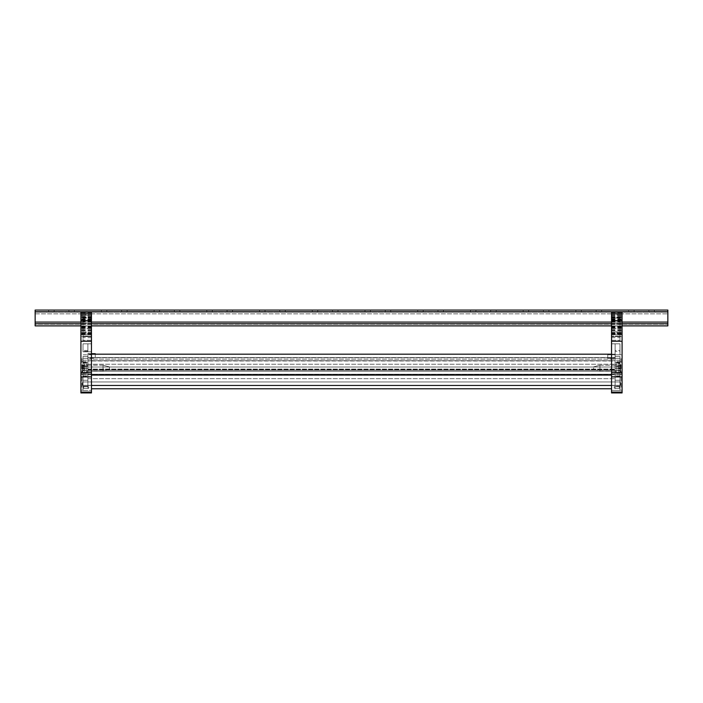 <?xml version="1.0" encoding="UTF-8"?>
<svg xmlns="http://www.w3.org/2000/svg" width="703" height="703" viewBox="0 0 703 703"><rect width="100%" height="100%" fill="white"/><g stroke="black" fill="none" stroke-linecap="round" stroke-linejoin="round"><path stroke-width="0.53" stroke-dasharray="3.52 2.64" d="M615.125 350.498L615.125 388.293L615.125 381.966L83.024 381.966L83.024 386.606L83.024 381.966L87.875 381.966L87.875 386.606L87.875 354.189L87.875 388.759L87.875 354.189L615.125 354.189L615.125 388.759L615.125 354.189L87.875 354.189L87.875 357.493L615.125 357.493L615.125 367.028L615.125 357.493L87.875 357.493L87.875 354.189L615.125 354.189L87.875 354.189L87.875 357.678L615.125 357.678L87.875 357.678L87.875 354.189L615.125 354.189L87.875 354.189L87.875 357.493L615.125 357.493L87.875 357.493L87.875 360.709L615.125 360.709L87.875 360.709L87.875 367.028L615.125 367.028L87.875 367.028L87.875 357.493L615.125 357.493L87.875 357.493L87.875 369.057L615.125 369.057L87.875 369.057L87.875 370.156L615.125 370.156L87.875 370.156L87.875 371.254L615.125 371.254L615.125 364.242L615.125 371.254L615.125 364.242L615.125 371.254L87.875 371.254L87.875 374.224L615.125 374.224L87.875 374.224L87.875 378.671L615.125 378.671L87.875 378.671L87.875 381.966L615.125 381.966L615.125 388.293L615.125 354.76L619.976 354.76L619.976 351.342L615.125 351.342L615.125 350.498L619.976 350.498L619.976 354.76L619.976 343.811L619.976 351.342M91.46 375.094L611.54 375.094M87.875 374.725L615.125 374.725L87.875 374.725M611.54 385.455L87.875 385.455L615.125 385.455L615.125 388.759L615.125 385.455L91.46 385.455M91.46 388.759L611.54 388.759M87.875 357.493L615.125 357.493L87.875 357.493L615.125 357.493L87.875 357.493L615.125 357.493L87.875 357.493L87.875 367.028L615.125 367.028L87.875 367.028L87.875 357.493M615.125 360.973L615.125 359.136L615.125 360.973L87.875 360.973L615.125 360.973M87.875 369.057L615.125 369.057L87.875 369.057M87.875 370.156L615.125 370.156L87.875 370.156M87.875 371.254L615.125 371.254L87.875 371.254L87.875 364.242L87.875 371.254L87.875 364.242L87.875 371.254L615.125 371.254L87.875 371.254M87.875 374.224L615.125 374.224L87.875 374.224M87.875 378.671L615.125 378.671L87.875 378.671M611.54 354.189L91.46 354.189M87.875 364.242L615.125 364.242L87.875 364.242M87.875 369.602L615.125 369.602L87.875 369.602M619.976 350.498L619.976 343.811L615.125 343.811L619.976 343.811L615.125 343.811L619.976 343.811L615.125 343.811L619.976 343.811L615.125 343.811L615.125 354.76L615.125 343.811L615.125 354.76L615.125 343.811L615.125 354.76L615.125 343.811L615.125 354.76L615.125 343.811L619.976 343.811L611.54 343.811L611.54 373.047L611.54 315.761L611.54 334.742L611.54 325.884L611.54 331.79L622.085 331.79L622.085 312.176L622.085 334.742L622.085 325.884L622.085 331.79L611.54 331.79L611.54 334.742L622.085 334.742L611.54 334.742L611.54 333.688L611.54 336.113L611.54 333.688L619.976 333.688L619.976 336.113L619.976 333.688L611.54 333.688L611.54 312.176L611.54 334.742L611.54 312.176L622.085 312.176L622.085 372.687L611.54 372.687L611.54 376.905L622.085 376.905L622.085 372.687M622.085 368.152L622.085 361.72L622.085 368.152M616.812 368.152L616.812 361.72L616.812 368.152M611.54 376.905L611.54 392.933L611.54 390.402L619.976 390.402L611.54 390.402L611.54 376.632L619.976 376.632L619.976 390.402L619.976 376.632L611.54 376.632L611.54 373.047L615.125 373.047L615.125 368.152L619.976 368.152L619.976 388.293L619.976 368.152L615.125 368.152L615.125 364.672L615.125 373.047L615.125 368.152L615.125 373.047L611.54 373.047L611.54 392.933L622.085 392.933L622.085 376.905M611.54 372.687L611.54 354.76L619.976 354.76L619.976 343.811L611.54 343.811L611.54 354.76L615.125 354.76L615.125 366.571L615.125 354.76L607.744 354.76L607.744 358.345L619.976 358.345L615.125 358.345L615.125 366.571L615.125 358.345L619.976 358.345L619.976 366.571L619.976 356.447L619.976 366.571L619.976 358.345L607.744 358.345L607.744 354.76L615.125 354.76L615.125 351.342M615.125 354.76L619.976 354.76L615.125 354.76M611.54 334.523L619.976 334.523L619.976 341.28L622.085 341.28L611.54 341.28L619.976 341.28L611.54 341.28L619.976 341.28L619.976 336.64L611.54 336.64L611.54 314.496L611.54 341.28L611.54 318.081L611.54 341.28L611.54 336.64L619.976 336.64L619.976 336.113L622.085 336.113L622.085 336.64L622.085 314.496L622.085 336.113M619.976 336.113L611.54 336.113L619.976 336.113L619.976 318.081L611.54 318.081L619.976 318.081L619.976 334.523M611.54 328.415L619.976 328.415L611.54 328.415M619.976 386.184L614.281 386.184L614.281 388.293L614.281 386.184L619.976 386.184M619.976 386.606L619.976 381.966L619.976 386.606L619.343 386.606L619.343 388.293L614.281 388.293L619.343 388.293L619.343 386.606L615.125 386.606L619.343 386.606L619.343 388.293L615.125 388.293L619.976 388.293L615.125 388.293L619.343 388.293L619.343 386.606L615.125 386.606L619.976 386.606M615.125 368.258L615.125 370.367L615.125 368.258L619.976 368.258L619.976 370.367L615.125 370.367L615.125 373.108L615.125 370.367L619.976 370.367L619.976 368.258L615.125 368.258M619.976 390.191L622.085 390.191L622.085 392.933L622.085 390.191L619.976 390.191M611.54 354.76L622.085 354.76M611.54 392.933L622.085 392.933L611.54 392.933M622.085 388.082L622.085 358.556L622.085 388.082L621.03 388.082L621.03 358.556L622.085 358.556L621.03 358.556L621.03 388.082L622.085 388.082M622.085 320.612L622.085 315.339L622.085 320.612L611.54 320.612M619.976 362.291L615.125 362.291L619.976 362.291L619.976 360.244L619.976 362.897L615.125 362.897L619.976 362.897L619.976 356.447L615.125 356.447L619.976 356.447L615.125 356.447L619.976 356.447L615.125 356.447L619.976 356.447L619.976 366.571L615.125 366.571L619.976 366.571L615.125 366.571L619.976 366.571L615.125 366.571L619.976 366.571L619.976 356.447L615.125 356.447L619.976 356.447L615.125 356.447L619.976 356.447L619.976 362.291M619.976 373.416L615.125 373.416L619.976 373.416M619.976 380.279L615.125 380.279L619.976 380.279L615.125 380.279L619.976 380.279L619.976 374.796L615.125 374.796L619.976 374.796L619.976 380.279L615.125 380.279L619.976 380.279L615.125 380.279L619.976 380.279L619.976 374.796L619.976 380.279L619.976 374.796L615.125 374.796L619.976 374.796L615.125 374.796L619.976 374.796L619.976 380.279L615.125 380.279L619.976 380.279L619.976 374.796L615.125 374.796L619.976 374.796L619.976 380.279L615.125 380.279L619.976 380.279M619.976 381.966L615.125 381.966L619.976 381.966M619.976 390.402L611.54 390.402L619.976 390.402M619.976 365.938L615.125 365.938L619.976 365.938L619.976 356.447L619.976 365.938M619.976 373.108L619.976 370.367L619.976 373.108L615.125 373.108L619.976 373.108M619.976 366.571L615.125 366.571L619.976 366.571M619.976 356.447L615.125 356.447L619.976 356.447M611.54 315.339L622.085 315.339L611.54 315.339M611.54 323.565L622.085 323.565L611.54 323.565M611.54 326.095L622.085 326.095L611.54 326.095M611.54 328.204L622.085 328.204M611.54 330.313L622.085 330.313M611.54 333.055L622.085 333.055L611.54 333.055M611.54 334.742L622.085 334.742L611.54 334.742M611.54 317.027L622.085 317.027L611.54 317.027M611.54 320.823L622.085 320.823L611.54 320.823M611.54 323.354L622.085 323.354L611.54 323.354M611.54 332.633L622.085 332.633L611.54 332.633M611.54 312.176L622.085 312.176L611.54 312.176M611.54 318.714L622.085 318.714M611.54 327.15L622.085 327.15M611.54 315.814L622.085 315.814M611.54 341.28L622.085 341.28M611.54 314.496L622.085 314.496L611.54 314.496M611.54 336.64L622.085 336.64L611.54 336.64M91.46 376.905L91.46 315.761L91.46 322.088L80.915 322.088L91.46 322.088L91.46 328.204L91.46 312.176L80.915 312.176L80.915 334.742L80.915 325.884L80.915 334.742L91.46 334.742L91.46 312.176L91.46 336.113L91.46 333.688L91.46 334.742L80.915 334.742L80.915 392.933L80.915 390.191L80.915 392.933L91.46 392.933L91.46 376.905L80.915 376.905M80.915 368.152L80.915 361.72L80.915 368.152M86.188 368.152L86.188 361.72L86.188 368.152M91.46 354.76L91.46 373.047L87.875 373.047L87.875 368.152L83.024 368.152L83.024 388.293L83.024 368.152L87.875 368.152L87.875 364.672L87.875 371.632L87.875 353.697L87.875 366.571L87.875 353.706L91.46 353.697L87.875 353.688L87.875 376.061L87.875 368.152L87.875 373.047L91.46 373.047L91.46 353.688L87.875 353.697L91.46 353.697L91.46 354.76L80.915 354.76M87.875 380.279L87.875 388.293L87.875 380.279L83.024 380.279L87.875 380.279L83.024 380.279L87.875 380.279L83.024 380.279L83.024 374.796L87.875 374.796L83.024 374.796L83.024 380.279L87.875 380.279L83.024 380.279L83.024 374.796L83.024 380.279L87.875 380.279L83.024 380.279L83.024 374.796L87.875 374.796L83.024 374.796L87.875 374.796L83.024 374.796L83.024 380.279L87.875 380.279L83.024 380.279L83.024 374.796L87.875 374.796L83.024 374.796L83.024 380.279L87.875 380.279M87.875 368.258L87.875 370.367L87.875 368.258L83.024 368.258L83.024 370.367L87.875 370.367L87.875 373.108L87.875 370.367L83.024 370.367L83.024 368.258L87.875 368.258M95.257 354.189L95.257 358.345L83.024 358.345L83.024 366.571L83.024 356.447L83.024 366.571L83.024 358.345L87.875 358.345L87.875 366.571L87.875 358.345L83.024 358.345L95.257 358.345L95.257 353.697L91.46 353.697M87.875 386.606L87.875 388.293L87.875 386.606L83.657 386.606L83.657 388.293L88.719 388.293L88.719 386.184L88.719 388.293L83.657 388.293L83.657 386.606L83.024 386.606L83.657 386.606L83.657 388.293L87.875 388.293L83.024 388.293L87.875 388.293L83.657 388.293L83.657 386.606L87.875 386.606L83.024 386.606L87.875 386.606M87.875 350.498L87.875 351.79L83.024 351.79L83.024 343.811L83.024 351.808L87.875 351.808L87.875 343.811L83.024 343.811L83.024 351.808L83.024 343.811L83.024 351.799L87.875 351.808L83.024 351.808L83.024 343.811L83.024 351.799L87.875 351.799L87.875 343.811L87.875 351.808L83.024 351.808L83.024 343.811L83.024 351.79L87.875 351.799L87.875 343.811L83.024 343.811L87.875 343.811L87.875 351.808L83.024 351.799L83.024 343.811L87.875 343.811L83.024 343.811L87.875 343.811L87.875 351.799L87.875 343.811L83.024 343.811L87.875 343.811L87.875 351.799L83.024 351.799L87.875 351.79L87.875 350.498L83.024 350.498M83.024 351.79L83.024 351.342L83.024 351.808L91.46 351.808L91.46 343.811L83.024 343.811L91.46 343.811L91.46 351.79L83.024 351.79M87.875 351.342L83.024 351.342M83.024 362.291L87.875 362.291L83.024 362.291L83.024 360.244L83.024 362.291M83.024 356.447L87.875 356.447L83.024 356.447L83.024 362.897L83.024 360.244L83.024 362.897L87.875 362.897L83.024 362.897L83.024 356.447L87.875 356.447L83.024 356.447L87.875 356.447L83.024 356.447L87.875 356.447L83.024 356.447L83.024 366.571L87.875 366.571L83.024 366.571L87.875 366.571L83.024 366.571L87.875 366.571L83.024 366.571L83.024 356.447L87.875 356.447L83.024 356.447L83.024 366.571L83.024 365.938L87.875 365.938L83.024 365.938L83.024 356.447L87.875 356.447L83.024 356.447M91.46 319.461L91.46 318.081L83.024 318.081L83.024 341.28L83.024 318.081L91.46 318.081L91.46 341.28L80.915 341.28L80.915 314.496L80.915 341.28L91.46 341.28L91.46 319.461L83.024 319.461M91.46 328.415L83.024 328.415L91.46 328.415M91.46 334.523L83.024 334.523M91.46 341.28L83.024 341.28L83.024 336.113L83.024 341.28L91.46 341.28L91.46 314.496L91.46 336.64L83.024 336.64L91.46 336.64L91.46 341.28L80.915 341.28M83.024 336.113L91.46 336.113L91.46 336.64L91.46 336.113L83.024 336.113L83.024 333.688L83.024 336.113L80.915 336.113M91.46 333.688L83.024 333.688L91.46 333.688M91.46 392.933L91.46 390.402L83.024 390.402L91.46 390.402L91.46 373.047L91.46 376.632L83.024 376.632L83.024 390.402L83.024 376.632L91.46 376.632L91.46 392.933L80.915 392.933M83.024 386.184L88.719 386.184L83.024 386.184M83.024 390.191L80.915 390.191L83.024 390.191M91.46 372.687L80.915 372.687M80.915 388.082L80.915 358.556L80.915 388.082L81.97 388.082L81.97 358.556L80.915 358.556L81.97 358.556L81.97 388.082L80.915 388.082M83.024 373.416L87.875 373.416L83.024 373.416M83.024 390.402L91.46 390.402L83.024 390.402M83.024 373.108L83.024 370.367L83.024 373.108L87.875 373.108L83.024 373.108M83.024 366.571L87.875 366.571L83.024 366.571M91.46 315.339L91.46 320.612L91.46 315.339L80.915 315.339L91.46 315.339M91.46 320.612L80.915 320.612M91.46 315.814L80.915 315.814M91.46 323.565L80.915 323.565L91.46 323.565M91.46 326.095L80.915 326.095L91.46 326.095M91.46 334.742L80.915 334.742L91.46 334.742M91.46 327.15L80.915 327.15M91.46 318.714L80.915 318.714M91.46 312.176L80.915 312.176L91.46 312.176M91.46 320.823L80.915 320.823L91.46 320.823M91.46 323.354L80.915 323.354L91.46 323.354M91.46 332.633L80.915 332.633L91.46 332.633M91.46 317.027L80.915 317.027L91.46 317.027M91.46 328.204L80.915 328.204M91.46 331.79L80.915 331.79L91.46 331.79M91.46 333.055L80.915 333.055L91.46 333.055M91.46 330.313L80.915 330.313M91.46 314.496L80.915 314.496L91.46 314.496M91.46 336.64L80.915 336.64L91.46 336.64M82.603 385.341L82.603 381.966L82.603 385.341L620.398 385.341L620.398 381.966L82.603 381.966L620.398 381.966L620.398 385.341L82.603 385.341M106.856 310.067L101.373 310.067L101.373 312.176L106.856 312.176L74.377 312.176L101.373 312.176L101.373 310.067L106.856 310.067L106.856 312.176M159.581 310.067L154.098 310.067L154.098 312.176L159.581 312.176L127.102 312.176L154.098 312.176L154.098 310.067L159.581 310.067L159.581 312.176M212.306 310.067L206.823 310.067L206.823 312.176L212.306 312.176L179.827 312.176L206.823 312.176L206.823 310.067L212.306 310.067L212.306 312.176M528.656 310.067L523.173 310.067L523.173 312.176L528.656 312.176L496.177 312.176L523.173 312.176L523.173 310.067L528.656 310.067L528.656 312.176M475.931 310.067L470.448 310.067L470.448 312.176L475.931 312.176L443.452 312.176L470.448 312.176L470.448 310.067L475.931 310.067L475.931 312.176M423.206 310.067L417.723 310.067L417.723 312.176L423.206 312.176L390.727 312.176L417.723 312.176L417.723 310.067L423.206 310.067L423.206 312.176M370.481 310.067L364.998 310.067L364.998 312.176L370.481 312.176L338.002 312.176L364.998 312.176L364.998 310.067L370.481 310.067L370.481 312.176M581.381 310.067L575.898 310.067L575.898 312.176L581.381 312.176L548.902 312.176L575.898 312.176L575.898 310.067L581.381 310.067L581.381 312.176M265.031 310.067L259.548 310.067L259.548 312.176L265.031 312.176L232.552 312.176L259.548 312.176L259.548 310.067L265.031 310.067L265.031 312.176M634.106 310.067L628.623 310.067L628.623 312.176L634.106 312.176L601.627 312.176L628.623 312.176L628.623 310.067L634.106 310.067L634.106 312.176M317.756 310.067L312.273 310.067L312.273 312.176L317.756 312.176L285.277 312.176L312.273 312.176L312.273 310.067L317.756 310.067L317.756 312.176M54.131 310.067L48.648 310.067L48.648 312.176L54.131 312.176L35.15 312.176L667.85 312.176L648.869 312.176L667.85 312.176L667.85 325.884L667.85 310.067L654.352 310.067L667.85 310.067L667.85 312.176L35.15 312.176L48.648 312.176L48.648 310.067L54.131 310.067L54.131 312.176M312.273 310.067L285.277 310.067L312.273 310.067M285.277 310.067L279.794 310.067L285.277 310.067L285.277 312.176L279.794 312.176L285.277 312.176L285.277 310.067M628.623 310.067L601.627 310.067L628.623 310.067M601.627 310.067L596.144 310.067L601.627 310.067L601.627 312.176L596.144 312.176L601.627 312.176L601.627 310.067M259.548 310.067L232.552 310.067L259.548 310.067M232.552 310.067L227.069 310.067L232.552 310.067L232.552 312.176L227.069 312.176L232.552 312.176L232.552 310.067M575.898 310.067L548.902 310.067L575.898 310.067M548.902 310.067L543.419 310.067L548.902 310.067L548.902 312.176L543.419 312.176L548.902 312.176L548.902 310.067M364.998 310.067L338.002 310.067L364.998 310.067M338.002 310.067L332.519 310.067L338.002 310.067L338.002 312.176L332.519 312.176L338.002 312.176L338.002 310.067M417.723 310.067L390.727 310.067L417.723 310.067M390.727 310.067L385.244 310.067L390.727 310.067L390.727 312.176L385.244 312.176L390.727 312.176L390.727 310.067M470.448 310.067L443.452 310.067L470.448 310.067M443.452 310.067L437.969 310.067L443.452 310.067L443.452 312.176L437.969 312.176L443.452 312.176L443.452 310.067M523.173 310.067L496.177 310.067L523.173 310.067M496.177 310.067L490.694 310.067L496.177 310.067L496.177 312.176L490.694 312.176L496.177 312.176L496.177 310.067M206.823 310.067L179.827 310.067L206.823 310.067M179.827 310.067L174.344 310.067L179.827 310.067L179.827 312.176L174.344 312.176L179.827 312.176L179.827 310.067M154.098 310.067L127.102 310.067L154.098 310.067M127.102 310.067L121.619 310.067L127.102 310.067L127.102 312.176L121.619 312.176L127.102 312.176L127.102 310.067M101.373 310.067L74.377 310.067L101.373 310.067M74.377 310.067L68.894 310.067L74.377 310.067L74.377 312.176L68.894 312.176L74.377 312.176L74.377 310.067M48.648 310.067L35.15 310.067L48.648 310.067M654.352 310.067L648.869 310.067L654.352 310.067L654.352 312.176L654.352 310.067M35.15 310.067L667.85 310.067L667.85 325.884L35.15 325.884L35.15 310.067M35.15 324.197L35.15 313.863L35.15 324.197L667.85 324.197L35.15 324.197M35.15 312.176L35.15 313.863L35.15 312.176M80.915 325.884L91.46 325.884L80.915 325.884M611.54 325.884L622.085 325.884L611.54 325.884M80.915 323.775L91.46 323.775M611.54 323.775L622.085 323.775M35.15 323.775L667.85 323.775M35.15 325.884L667.85 325.884L35.15 325.884M593.613 368.152L593.613 369.418L593.613 368.152M599.94 368.152L599.94 371.105L599.94 368.152M620.503 367.098L620.503 371.122L620.503 365.191L620.503 367.098L620.503 365.191L620.503 367.098L618.675 368.152L620.503 369.216L618.675 368.152L620.503 367.098M620.459 364.708L618.394 365.991L620.459 364.708L618.394 362.994L620.459 364.708M618.394 373.319L618.394 370.323L620.459 371.606L618.394 370.323L618.394 373.319L620.459 371.606L618.394 373.319L618.394 362.88L618.394 373.319M620.503 371.122L620.459 371.606L620.503 371.122M593.613 367.959L593.613 369.418L593.613 367.959M599.94 368.627L599.94 365.2L599.94 368.627M620.503 367.59L620.503 371.263L620.503 369.673L618.675 368.495L620.503 367.59L620.503 365.402L620.503 367.59M618.394 370.463L618.394 363.223L618.394 370.463L620.459 371.729L618.394 373.425L618.394 365.85L620.459 364.585L618.394 362.88L620.503 365.402M616.812 367.687L616.812 371.105L616.812 367.687M616.812 368.996L616.812 362.88L616.812 368.996M620.503 368.724L620.503 365.05L620.503 366.641L618.675 367.818L620.503 368.724M618.394 365.85L618.394 373.091L620.459 371.395L618.394 370.13M620.459 364.919L618.394 366.184M620.503 371.263L620.459 371.729M620.459 371.395L620.503 370.912M620.503 365.05L620.459 364.585M109.387 366.975L109.387 369.418L109.387 366.975M103.06 370.929L103.06 365.2L103.06 370.929M84.325 369.989L82.497 370.226L82.497 371.281L84.606 369.725L84.606 373.425L84.606 366.483L84.606 370.156L82.541 370.797L84.606 371.65L84.606 366.158L82.541 365.516L84.606 364.664L84.606 366.483L82.497 367.625L82.497 371.316L84.606 369.866L84.606 373.425L84.606 367.379L84.606 369.892L82.541 370.332L84.606 370.912L84.606 366.448L82.541 365.982L84.606 365.402L84.606 367.379L82.497 368.179L82.497 371.333L82.497 370.173L84.606 369.681L82.497 370.446M86.188 365.384L86.188 371.105L86.188 365.384M86.188 373.108L86.188 362.88L86.188 373.108M82.541 365.982L82.497 365.033L82.497 365.718L82.497 365.05L84.325 366.325L82.497 366.087L82.497 368.68L82.497 364.98L82.497 366.14L84.606 366.632L82.497 365.868M84.325 370.147L82.497 370.613L82.497 368.179M82.497 365.033L84.606 366.448L84.606 362.88L84.606 368.934L82.541 368.346L84.606 367.906M82.541 367.968L84.606 368.407M84.325 366.166L82.497 365.701M82.497 371.333L82.497 371.316C83.393 373.267 84.096 373.97 84.606 373.425C83.921 373.811 83.218 373.108 82.497 371.316M82.497 367.625L82.541 370.332M109.387 367.071L109.387 369.418L109.387 367.071M103.06 370.709L103.06 365.2L103.06 370.709M86.188 365.604L86.188 371.105L86.188 365.604M86.188 372.722L86.188 362.88L86.188 372.722M84.325 366.325L84.606 362.88L84.606 369.831L82.541 368.97L84.606 368.328M82.541 370.797L82.497 371.263M82.541 367.344L84.606 367.985M87.875 359.136L615.125 359.136L87.875 359.136M611.54 333.143L622.085 333.143M611.54 319.32L622.085 319.32M611.54 327.8L622.085 327.8M611.54 337.695L619.976 337.695M611.54 340.226L619.976 340.226L611.54 340.226M611.54 319.461L619.976 319.461M611.54 327.361L619.976 327.361M611.54 321.166L619.976 321.166M611.54 320.252L619.976 320.252M611.54 392.081L622.085 392.081M611.54 314.03L622.085 314.03M611.54 322.299L622.085 322.299M611.54 326.623L622.085 326.623M611.54 322.088L622.085 322.088L611.54 322.088M611.54 317.457L622.085 317.457L611.54 317.448M611.54 317.747L622.085 317.747M611.54 319.988L622.085 319.988M611.54 324.443L622.085 324.443M611.54 331.798L622.085 331.798M611.54 333.802L622.085 333.802M611.54 312.782L622.085 312.782M611.54 313.758L622.085 313.758M611.54 318.89L622.085 318.89M611.54 319.777L622.085 319.777M611.54 333.96L622.085 333.96M611.54 334.127L622.085 334.127M611.54 321.649L622.085 321.649M611.54 319.83L622.085 319.83M611.54 316.605L622.085 316.605M611.54 333.477L622.085 333.477M611.54 334.364L622.085 334.364M611.54 329.795L622.085 329.795M611.54 326.394L622.085 326.394M611.54 327.29L622.085 327.29M611.54 333.407L622.085 333.407M91.46 319.988L80.915 319.988M91.46 331.798L80.915 331.798M91.46 318.89L80.915 318.89M91.46 320.252L83.024 320.252M91.46 321.166L83.024 321.166M91.46 327.361L83.024 327.361M91.46 340.226L83.024 340.226L91.46 340.226M91.46 337.695L83.024 337.695M91.46 392.081L80.915 392.081M91.46 317.448L80.915 317.448L91.46 317.457M91.46 319.83L80.915 319.83M91.46 321.649L80.915 321.649M91.46 334.127L80.915 334.127M91.46 333.96L80.915 333.96M91.46 319.777L80.915 319.777M91.46 313.758L80.915 313.758M91.46 312.782L80.915 312.782M91.46 319.32L80.915 319.32M91.46 327.8L80.915 327.8M91.46 333.802L80.915 333.802M91.46 324.443L80.915 324.443M91.46 317.747L80.915 317.747M91.46 326.623L80.915 326.623M91.46 322.299L80.915 322.299M91.46 314.03L80.915 314.03M91.46 316.605L80.915 316.605M91.46 333.477L80.915 333.477M91.46 329.795L80.915 329.795M91.46 326.394L80.915 326.394M91.46 333.143L80.915 333.143M91.46 334.364L80.915 334.364M91.46 333.407L80.915 333.407M91.46 327.29L80.915 327.29M35.15 313.863L667.85 313.863L35.15 313.863M35.15 311.754L667.85 311.754M35.15 322.088L667.85 322.088M611.54 327.572L622.085 327.572M616.812 361.72L622.085 361.72L616.812 361.72M615.125 364.672L616.812 364.672L615.125 364.672M615.125 371.632L616.812 371.632L615.125 371.632M619.976 360.244L615.125 360.244L619.976 360.244M619.976 376.061L615.125 376.061L619.976 376.061M616.812 374.585L622.085 374.585L616.812 374.585M611.54 328.538L622.085 328.538M611.54 315.761L622.085 315.761M611.54 329.681L622.085 329.681M611.54 330.647L622.085 330.647M86.188 361.72L80.915 361.72L86.188 361.72M87.875 364.672L86.188 364.672L87.875 364.672M87.875 371.632L86.188 371.632L87.875 371.632M83.024 360.244L87.875 360.244L83.024 360.244M83.024 376.061L87.875 376.061L83.024 376.061M86.188 374.585L80.915 374.585L86.188 374.585M91.46 315.761L80.915 315.761M91.46 328.538L80.915 328.538M91.46 327.572L80.915 327.572M91.46 330.647L80.915 330.647M91.46 329.681L80.915 329.681M648.869 310.067L648.869 312.176M279.794 310.067L279.794 312.176M596.144 310.067L596.144 312.176M227.069 310.067L227.069 312.176M543.419 310.067L543.419 312.176M332.519 310.067L332.519 312.176M385.244 310.067L385.244 312.176M437.969 310.067L437.969 312.176M490.694 310.067L490.694 312.176M174.344 310.067L174.344 312.176M121.619 310.067L121.619 312.176M68.894 310.067L68.894 312.176M593.613 369.418L599.94 371.105L616.812 371.105L599.94 371.105L593.613 369.418M616.812 373.425L618.394 373.425L616.812 373.425M616.812 362.88L618.394 362.88L616.812 362.88M599.94 365.2L616.812 365.2L599.94 365.2L593.613 366.896L599.94 365.2M109.387 369.418L103.06 371.105L86.188 371.105L103.06 371.105L109.387 369.418M86.188 373.425L84.606 373.425L86.188 373.425M86.188 362.88L84.606 362.88C84.096 362.344 83.393 363.047 82.497 364.989C83.376 363.056 84.079 362.353 84.606 362.88L86.188 362.88M103.06 365.2L86.188 365.2L103.06 365.2L109.387 366.896L103.06 365.2"/><path stroke-width="1.05" d="M91.46 388.759L611.54 388.759M91.46 385.455L611.54 385.455M91.46 375.094L611.54 375.094M91.46 354.189L611.54 354.189M622.085 392.081L622.085 392.933L611.54 392.933L611.54 376.905L622.085 376.905L622.085 392.081L611.54 392.081M611.54 376.905L611.54 372.687L622.085 372.687L622.085 376.905M611.54 372.687L611.54 341.28L622.085 341.28L622.085 372.687M611.54 341.28L611.54 312.176L622.085 312.176L622.085 341.28M611.54 320.612L622.085 320.612M80.915 341.28L91.46 341.28L91.46 372.687L80.915 372.687L80.915 312.176L91.46 312.176L91.46 313.758L80.915 313.758M91.46 372.687L91.46 376.905L80.915 376.905L80.915 372.687M91.46 376.905L91.46 392.933L80.915 392.933L80.915 376.905M91.46 392.933L80.915 392.933M91.46 353.697L95.257 353.697L95.257 354.189M91.46 341.28L91.46 313.758M91.46 320.612L80.915 320.612M80.915 325.884L35.15 325.884L35.15 310.067L667.85 310.067L667.85 325.884L622.085 325.884M91.46 325.884L611.54 325.884M35.15 323.775L80.915 323.775M91.46 323.775L611.54 323.775M622.085 323.775L667.85 323.775M611.54 313.758L622.085 313.758M91.46 392.081L80.915 392.081M35.15 322.088L80.915 322.088M91.46 322.088L611.54 322.088M622.085 322.088L667.85 322.088M35.15 311.754L667.85 311.754"/></g></svg>
